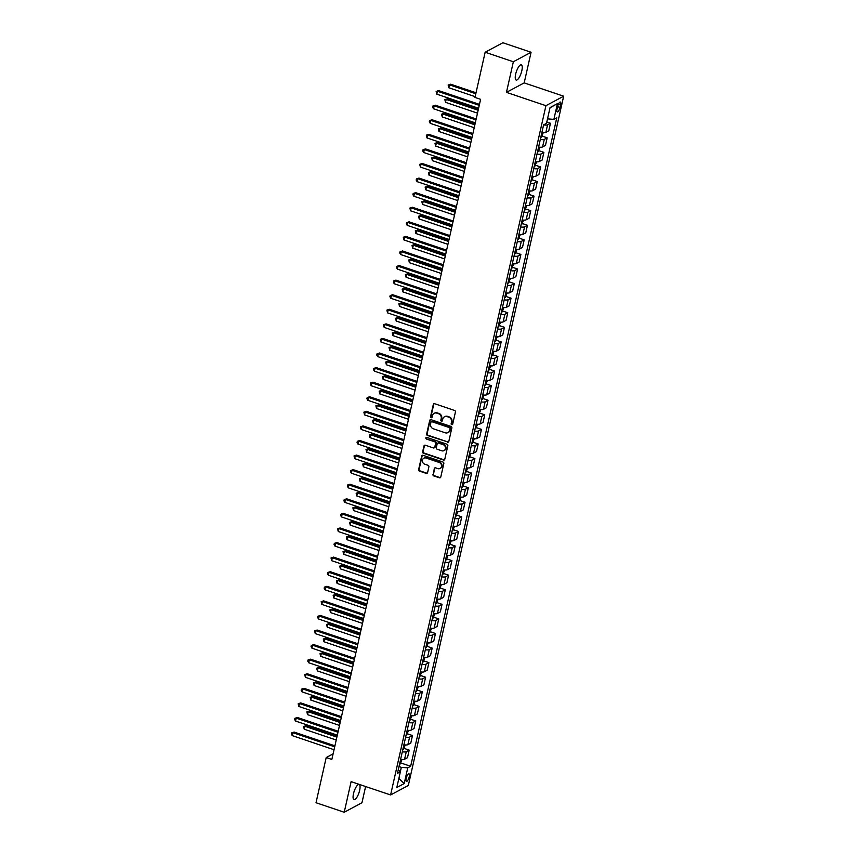<?xml version="1.0" encoding="UTF-8"?>
<svg xmlns="http://www.w3.org/2000/svg" width="855" height="855" viewBox="0 0 855 855"><rect width="100%" height="100%" fill="white"/><g stroke="black" fill="none" stroke-linecap="round" stroke-linejoin="round"><path stroke-width="1.28" d="M451.739 424.668A0.866 0.78 -118.1 0 0 452.701 424.133L455.437 411.971A1.229 1.112 -118.1 0 0 454.593 410.453L434.661 403.72A1.229 1.112 -118.1 0 0 433.303 404.49L430.557 416.652A0.866 0.78 -118.1 0 0 431.743 417.678A0.866 0.78 -118.1 0 0 432.106 417.176L432.459 415.605A3.933 3.548 -118.1 0 1 436.83 413.136L438.487 413.702A3.933 3.548 -118.1 0 1 441.212 418.555L440.849 420.136A0.866 0.78 -118.1 0 0 442.035 421.152A0.866 0.78 -118.1 0 0 442.398 420.66L442.762 419.078A3.933 3.548 -118.1 0 1 447.122 416.609L448.79 417.176A3.933 3.548 -118.1 0 1 451.504 422.028L451.151 423.61A0.866 0.78 -118.1 0 0 451.739 424.668M444.686 416.684A3.933 3.548 -118.1 0 1 447.603 416.353L449.27 416.919A3.933 3.548 -118.1 0 1 451.985 421.772L451.632 423.353A0.866 0.78 -118.1 0 0 452.541 424.454M434.084 403.688A1.229 1.112 -118.1 0 0 433.774 404.233L431.038 416.396A0.866 0.78 -118.1 0 0 431.957 417.497M434.393 413.211A3.933 3.548 -118.1 0 1 437.311 412.88L438.968 413.446A3.933 3.548 -118.1 0 1 441.693 418.298L441.33 419.88A0.866 0.78 -118.1 0 0 442.249 420.981M359.634 790.415A8.026 2.512 108.7 0 0 359.132 784.452A8.026 2.512 108.7 0 0 353.5 793.697A8.026 2.512 108.7 0 0 354.002 799.66A8.026 2.512 108.7 0 0 359.634 790.415M521.807 70.826A8.026 2.512 108.7 0 0 521.304 64.862A8.026 2.512 108.7 0 0 515.672 74.096A8.026 2.512 108.7 0 0 516.174 80.06A8.026 2.512 108.7 0 0 521.807 70.826M409.235 776.789A4.008 1.25 108.7 0 0 408.979 773.807A4.008 1.25 108.7 0 0 406.157 778.424A4.008 1.25 108.7 0 0 406.414 781.406A4.008 1.25 108.7 0 0 409.235 776.789M432.972 474.418A1.229 1.112 -118.1 0 0 433.816 475.936L439.406 477.817A1.229 1.112 -118.1 0 0 440.774 477.047L443.82 463.538A1.229 1.112 -118.1 0 0 442.965 462.021L423.043 455.298A1.229 1.112 -118.1 0 0 421.675 456.068L418.629 469.577A1.229 1.112 -118.1 0 0 419.484 471.094L426.239 473.371A1.229 1.112 -118.1 0 0 427.596 472.601L428.9 466.819A1.229 1.112 -118.1 0 0 428.056 465.302L424.7 464.169A3.292 2.96 -118.1 0 1 423.845 458.205A3.292 2.96 -118.1 0 1 426.089 458.045L439.203 462.47A3.292 2.96 -118.1 0 1 440.069 468.444A3.292 2.96 -118.1 0 1 437.824 468.604L435.633 467.856A1.229 1.112 -118.1 0 0 434.276 468.636L433.453 474.162A1.229 1.112 -118.1 0 0 434.297 475.679L439.887 477.56A1.229 1.112 -118.1 0 0 440.464 477.603M351.116 781.63L344.223 812.25L316.019 802.727L326.204 757.541L331.847 759.443L480.606 99.33L474.974 97.427L485.159 52.23L513.353 61.752L506.449 92.361L545.928 105.689L390.596 794.958L351.116 781.63M447.432 442.217A1.229 1.112 -118.1 0 0 448.8 441.447L451.846 427.938A1.229 1.112 -118.1 0 0 450.991 426.421L431.07 419.687A1.229 1.112 -118.1 0 0 429.702 420.468L426.656 433.977A1.229 1.112 -118.1 0 0 427.5 435.494L447.913 441.96A1.229 1.112 -118.1 0 0 448.49 441.992M447.828 445.733L444.782 459.242A1.229 1.112 -118.1 0 1 443.424 460.022L423.492 453.289A1.229 1.112 -118.1 0 1 422.648 451.771L423.952 445.989A1.229 1.112 -118.1 0 1 425.309 445.22L433.389 447.945A1.229 1.112 -118.1 0 0 434.757 447.176L435.623 443.339A1.229 1.112 -118.1 0 0 434.778 441.821L426.356 438.989A0.866 0.78 -118.1 0 1 426.72 437.386L446.983 444.215A1.229 1.112 -118.1 0 1 447.828 445.733M557.631 106.512L557.054 109.077A3.89 1.218 108.7 0 0 557.289 111.962A3.89 1.218 108.7 0 0 560.025 107.484L560.602 104.919A3.89 1.218 108.7 0 0 560.356 102.034A3.89 1.218 108.7 0 0 557.631 106.512M545.928 105.689L563.659 96.209L408.327 785.478L390.596 794.958M550.011 107.773L557.428 103.637L550.054 107.591L546.505 123.334L543.598 124.883L397.468 773.337L400.364 771.787L398.28 769.735M557.428 103.637L553.88 119.379L547.499 118.888M400.888 762.991L410.646 766.283L556.787 117.83L553.88 119.379M410.646 766.283L407.75 767.833L404.201 783.575L396.816 787.53L400.364 771.787M506.449 92.361L524.19 82.882L531.083 52.273L513.353 61.752M531.083 52.273L502.89 42.75L485.159 52.23M344.223 812.25L361.954 802.77L365.609 786.525M524.19 82.882L563.659 96.209M333.108 753.854L326.204 757.541M400.332 771.744L401.316 767.341L398.996 766.55M546.805 121.998L550.47 123.238L547.574 124.787A5.012 1.507 -167.3 0 1 543.598 124.905M541.888 132.482A5.012 1.507 -167.3 0 0 545.864 132.365L548.76 130.815L550.47 123.238M542.155 136.116L547.179 137.815L544.282 139.365A5.012 1.507 -167.3 0 1 540.317 139.483M538.607 147.06A5.012 1.507 -167.3 0 0 542.572 146.942L545.479 145.393L547.179 137.815M538.874 150.694L543.898 152.393L541.001 153.943A5.012 1.507 -167.3 0 1 537.026 154.06M535.316 161.638A5.012 1.507 -167.3 0 0 539.291 161.52L542.188 159.971L543.898 152.393M535.583 165.272L540.616 166.971L537.71 168.521A5.012 1.507 -167.3 0 1 533.744 168.638M532.034 176.216A5.012 1.507 -167.3 0 0 536.01 176.098L538.907 174.548L540.616 166.971M532.302 179.849L537.325 181.549L534.428 183.098A5.012 1.507 -167.3 0 1 530.453 183.216M528.743 190.793A5.012 1.507 -167.3 0 0 532.718 190.676L535.615 189.126L537.325 181.549M529.021 194.427L534.044 196.126L531.147 197.676A5.012 1.507 -167.3 0 1 527.172 197.794M525.462 205.371A5.012 1.507 -167.3 0 0 529.437 205.253L532.334 203.704L534.044 196.126M525.729 209.005L530.752 210.704L527.856 212.254A5.012 1.507 -167.3 0 1 523.891 212.371M522.181 219.949A5.012 1.507 -167.3 0 0 526.146 219.831L529.053 218.282L530.752 210.704M522.448 223.583L527.471 225.282L524.575 226.832A5.012 1.507 -167.3 0 1 520.599 226.949M518.889 234.527A5.012 1.507 -167.3 0 0 522.865 234.409L525.761 232.859L527.471 225.282M519.156 238.16L524.19 239.86L521.283 241.409A5.012 1.507 -167.3 0 1 517.318 241.527M515.608 249.104A5.012 1.507 -167.3 0 0 519.573 248.987L522.48 247.437L524.19 239.86M515.875 252.738L520.898 254.437L518.002 255.987A5.012 1.507 -167.3 0 1 514.026 256.105M512.316 263.682A5.012 1.507 -167.3 0 0 516.292 263.575L519.188 262.015L520.898 254.437M512.583 267.316L517.617 269.015L514.721 270.565A5.012 1.507 -167.3 0 1 510.745 270.682M509.035 278.27A5.012 1.507 -167.3 0 0 513.011 278.153L515.907 276.603L517.617 269.015M509.302 281.904L514.325 283.593L511.429 285.143A5.012 1.507 -167.3 0 1 507.453 285.26M505.754 292.848A5.012 1.507 -167.3 0 0 509.719 292.731L512.626 291.181L514.325 283.593M506.021 296.482L511.044 298.171L508.148 299.72A5.012 1.507 -167.3 0 1 504.172 299.838M502.462 307.426A5.012 1.507 -167.3 0 0 506.438 307.308L509.334 305.759L511.044 298.171M502.729 311.06L507.763 312.748L504.856 314.309A5.012 1.507 -167.3 0 1 500.891 314.416M499.181 322.004A5.012 1.507 -167.3 0 0 503.146 321.886L506.053 320.336L507.763 312.748M499.448 325.637L504.471 327.337L501.575 328.886A5.012 1.507 -167.3 0 1 497.599 329.004M495.889 336.581A5.012 1.507 -167.3 0 0 499.865 336.464L502.761 334.914L504.471 327.337M496.157 340.215L501.19 341.915L498.283 343.464A5.012 1.507 -167.3 0 1 494.318 343.582M492.608 351.159A5.012 1.507 -167.3 0 0 496.584 351.042L499.48 349.492L501.19 341.915M492.875 354.793L497.899 356.492L495.002 358.042A5.012 1.507 -167.3 0 1 491.027 358.16M489.327 365.737A5.012 1.507 -167.3 0 0 493.292 365.619L496.199 364.07L497.899 356.492M489.594 369.371L494.618 371.07L491.721 372.62A5.012 1.507 -167.3 0 1 487.745 372.737M486.035 380.315A5.012 1.507 -167.3 0 0 490.011 380.197L492.908 378.647L494.618 371.07M486.303 383.948L491.336 385.648L488.429 387.197A5.012 1.507 -167.3 0 1 484.464 387.315M482.754 394.892A5.012 1.507 -167.3 0 0 486.719 394.775L489.626 393.225L491.336 385.648M483.022 398.526L488.045 400.226L485.148 401.775A5.012 1.507 -167.3 0 1 481.173 401.893M479.463 409.47A5.012 1.507 -167.3 0 0 483.438 409.353L486.335 407.803L488.045 400.226M479.73 413.104L484.764 414.803L481.857 416.353A5.012 1.507 -167.3 0 1 477.892 416.471M476.182 424.048A5.012 1.507 -167.3 0 0 480.157 423.93L483.054 422.381L484.764 414.803M476.449 427.682L481.472 429.381L478.576 430.931A5.012 1.507 -167.3 0 1 474.6 431.048M472.901 438.626A5.012 1.507 -167.3 0 0 476.866 438.508L479.773 436.958L481.472 429.381M473.168 442.259L478.191 443.959L475.295 445.508A5.012 1.507 -167.3 0 1 471.319 445.626M469.609 453.203A5.012 1.507 -167.3 0 0 473.585 453.086L476.481 451.536L478.191 443.959M469.876 456.837L474.91 458.537L472.003 460.086A5.012 1.507 -167.3 0 1 468.038 460.204M466.328 467.781A5.012 1.507 -167.3 0 0 470.293 467.674L473.2 466.114L474.91 458.537M466.595 471.415L471.618 473.114L468.722 474.664A5.012 1.507 -167.3 0 1 464.746 474.782M463.036 482.37A5.012 1.507 -167.3 0 0 467.012 482.252L469.908 480.702L471.618 473.114M463.303 486.003L468.337 487.692L465.43 489.242A5.012 1.507 -167.3 0 1 461.465 489.359M459.755 496.947A5.012 1.507 -167.3 0 0 463.731 496.83L466.627 495.28L468.337 487.692M460.022 500.581L465.045 502.27L462.149 503.819A5.012 1.507 -167.3 0 1 458.173 503.937M456.474 511.525A5.012 1.507 -167.3 0 0 460.439 511.408L463.335 509.858L465.045 502.27M456.741 515.159L461.764 516.848L458.868 518.397A5.012 1.507 -167.3 0 1 454.892 518.515M453.182 526.103A5.012 1.507 -167.3 0 0 457.158 525.985L460.054 524.436L461.764 516.848M453.449 529.737L458.483 531.436L455.576 532.986A5.012 1.507 -167.3 0 1 451.611 533.103M449.901 540.681A5.012 1.507 -167.3 0 0 453.866 540.563L456.773 539.013L458.483 531.436M450.168 544.314L455.191 546.014L452.295 547.563A5.012 1.507 -167.3 0 1 448.319 547.681M446.609 555.258A5.012 1.507 -167.3 0 0 450.585 555.141L453.481 553.591L455.191 546.014M446.876 558.892L451.91 560.591L449.003 562.141A5.012 1.507 -167.3 0 1 445.038 562.259M443.328 569.836A5.012 1.507 -167.3 0 0 447.304 569.719L450.2 568.169L451.91 560.591M443.595 573.47L448.619 575.169L445.722 576.719A5.012 1.507 -167.3 0 1 441.746 576.836M440.047 584.414A5.012 1.507 -167.3 0 0 444.012 584.296L446.909 582.747L448.619 575.169M440.314 588.048L445.337 589.747L442.441 591.297A5.012 1.507 -167.3 0 1 438.465 591.414M436.755 598.992A5.012 1.507 -167.3 0 0 440.731 598.874L443.627 597.324L445.337 589.747M437.023 602.625L442.046 604.325L439.149 605.874A5.012 1.507 -167.3 0 1 435.184 605.992M433.474 613.569A5.012 1.507 -167.3 0 0 437.439 613.452L440.346 611.902L442.046 604.325M433.742 617.203L438.765 618.902L435.868 620.452A5.012 1.507 -167.3 0 1 431.893 620.57M430.183 628.147A5.012 1.507 -167.3 0 0 434.158 628.03L437.055 626.48L438.765 618.902M430.45 631.781L435.484 633.48L432.577 635.03A5.012 1.507 -167.3 0 1 428.612 635.147M426.902 642.725A5.012 1.507 -167.3 0 0 430.867 642.607L433.774 641.058L435.484 633.48M427.169 646.359L432.192 648.058L429.296 649.608A5.012 1.507 -167.3 0 1 425.32 649.725M423.61 657.303A5.012 1.507 -167.3 0 0 427.586 657.185L430.482 655.635L432.192 648.058M423.888 660.936L428.911 662.636L426.014 664.185A5.012 1.507 -167.3 0 1 422.039 664.303M420.329 671.88A5.012 1.507 -167.3 0 0 424.304 671.774L427.201 670.213L428.911 662.636M420.596 675.514L425.619 677.213L422.723 678.763A5.012 1.507 -167.3 0 1 418.758 678.881M417.048 686.469A5.012 1.507 -167.3 0 0 421.013 686.351L423.92 684.802L425.619 677.213M417.315 690.103L422.338 691.791L419.442 693.341A5.012 1.507 -167.3 0 1 415.466 693.458M413.756 701.047A5.012 1.507 -167.3 0 0 417.732 700.929L420.628 699.379L422.338 691.791M414.023 704.68L419.057 706.369L416.15 707.919A5.012 1.507 -167.3 0 1 412.185 708.036M410.475 715.624A5.012 1.507 -167.3 0 0 414.44 715.507L417.347 713.957L419.057 706.369M410.742 719.258L415.765 720.947L412.869 722.496A5.012 1.507 -167.3 0 1 408.893 722.614M407.183 730.202A5.012 1.507 -167.3 0 0 411.159 730.085L414.055 728.535L415.765 720.947M407.45 733.836L412.484 735.524L409.588 737.085A5.012 1.507 -167.3 0 1 405.612 737.192M403.902 744.78A5.012 1.507 -167.3 0 0 407.878 744.662L410.774 743.113L412.484 735.524M404.169 748.414L409.192 750.113L406.296 751.663A5.012 1.507 -167.3 0 1 402.32 751.78M400.621 759.358A5.012 1.507 -167.3 0 0 404.586 759.24L407.493 757.69L409.192 750.113M401.316 767.341L407.75 767.833M404.201 783.575L398.868 778.456M430.482 419.655A1.229 1.112 -118.1 0 0 430.183 420.211L427.137 433.72A1.229 1.112 -118.1 0 0 427.981 435.238L447.913 441.96M450.008 428.676A0.866 0.78 -118.1 0 0 449.409 427.607L431.925 421.707A0.866 0.78 -118.1 0 0 430.963 422.242L430.589 423.909A3.933 3.548 -118.1 0 0 433.314 428.761L445.263 432.801A3.933 3.548 -118.1 0 0 449.634 430.332L450.489 428.419A0.866 0.78 -118.1 0 0 449.89 427.35L449.409 427.607M431.604 421.665A0.866 0.78 -118.1 0 1 432.406 421.451L449.89 427.35M448.18 432.47A3.933 3.548 -118.1 0 0 450.115 430.076L449.634 430.332M450.489 428.419L450.115 430.076M424.732 445.188A1.229 1.112 -118.1 0 0 424.422 445.733L423.129 451.515A1.229 1.112 -118.1 0 0 423.973 453.032L443.895 459.766A1.229 1.112 -118.1 0 0 444.482 459.798M434.458 447.731A1.229 1.112 -118.1 0 0 435.238 446.919L436.103 443.082A1.229 1.112 -118.1 0 0 435.248 441.565L426.356 438.989M426.399 437.343A0.866 0.78 -118.1 0 0 426.837 438.733M441.779 450.777A3.292 2.96 -118.1 0 0 445.476 447.507A3.292 2.96 -118.1 0 0 443.157 444.653L438.54 443.093A1.229 1.112 -118.1 0 0 437.172 443.863L436.307 447.699A1.229 1.112 -118.1 0 0 437.162 449.217L441.779 450.777M444.258 450.478A3.292 2.96 -118.1 0 0 443.638 444.397L443.157 444.653M437.952 443.061A1.229 1.112 -118.1 0 1 439.021 442.837L443.638 444.397M435.056 467.824A1.229 1.112 -118.1 0 0 434.746 468.38L433.453 474.162M440.293 468.294A3.292 2.96 -118.1 0 0 439.684 462.213L439.203 462.47M424.091 458.088A3.292 2.96 -118.1 0 1 426.56 457.788L439.684 462.213M422.466 455.255A1.229 1.112 -118.1 0 0 422.156 455.811L419.11 469.32A1.229 1.112 -118.1 0 0 419.965 470.838L426.709 473.114A1.229 1.112 -118.1 0 0 427.297 473.146M476.021 92.767L450.649 84.207L449.452 84.848L448.79 87.755L475.145 96.658M475.797 93.74L449.452 84.848L448.148 85.03L450.649 84.207M448.79 87.755L448.148 85.03M479.473 104.385L438.668 90.609L437.461 91.25L479.249 105.357M436.809 94.168L436.157 91.442L437.461 91.25L436.809 94.168L478.597 108.275M436.157 91.442L438.668 90.609M543.267 132.653L541.439 137.099A3.324 0.994 -167.3 0 1 540.809 137.302M478.373 109.248L447.357 98.785L446.16 99.426L445.508 102.344L477.496 113.138M541.301 135.079A3.324 0.994 12.7 0 0 541.418 135.069L541.728 133.669A3.324 0.994 -167.3 0 1 541.621 133.679M478.159 110.22L446.16 99.426L444.857 99.608L447.357 98.785M445.508 102.344L444.857 99.608M539.986 147.231L538.126 151.72A3.324 0.994 -167.3 0 1 537.517 151.88M475.091 123.825L444.076 113.362L442.879 114.004L442.217 116.921L474.215 127.716M538.019 149.657A3.324 0.994 12.7 0 0 538.126 149.646L538.447 148.246A3.324 0.994 -167.3 0 1 538.329 148.257M474.867 124.798L442.879 114.004L441.575 114.185L444.076 113.362M442.217 116.921L441.575 114.185M536.694 161.809L534.845 166.298A3.324 0.994 -167.3 0 1 534.236 166.458M471.8 138.403L440.785 127.94L439.588 128.581L438.936 131.499L470.923 142.293M534.845 164.224L534.738 164.192A3.324 0.994 12.7 0 0 534.845 164.224L535.155 162.824A3.324 0.994 -167.3 0 1 535.048 162.845M471.586 139.376L439.588 128.581L438.284 128.763L440.785 127.94M438.936 131.499L438.284 128.763M476.182 118.963L435.377 105.186L434.18 105.828L475.968 119.935M433.528 108.745L432.609 107.185L432.876 106.02L434.18 105.828L433.528 108.745L475.305 122.853M432.876 106.02L435.377 105.186M472.901 133.54L432.096 119.764L430.899 120.405L472.676 134.513M430.236 123.323L429.328 121.763L429.595 120.598L430.899 120.405L430.236 123.323L472.024 137.431M429.595 120.598L432.096 119.764M469.609 148.118L428.804 134.342L427.607 134.983L469.395 149.091M426.955 137.901L426.303 135.176L427.607 134.983L426.955 137.901L468.732 152.008M426.303 135.176L428.804 134.342M533.413 176.387L531.554 180.875A3.324 0.994 -167.3 0 1 530.944 181.036M468.519 152.981L437.504 142.518L436.307 143.159L435.644 146.077L467.642 156.871M531.447 178.823A3.324 0.994 12.7 0 0 531.554 178.802L531.874 177.402A3.324 0.994 -167.3 0 1 531.767 177.423M468.294 153.953L436.307 143.159L435.003 143.341L437.504 142.518M435.644 146.077L435.003 143.341M466.328 162.696L425.523 148.92L424.326 149.561L466.114 163.668M423.663 152.479L422.755 150.918L423.022 149.753L424.326 149.561L423.663 152.479L465.451 166.586M423.022 149.753L425.523 148.92M530.121 190.964L528.272 195.453A3.324 0.994 -167.3 0 1 527.663 195.613M465.227 167.569L434.222 157.096L433.025 157.737L432.363 160.655L464.351 171.449M528.166 193.401A3.324 0.994 12.7 0 0 528.272 193.38L528.582 191.98A3.324 0.994 -167.3 0 1 528.476 192.001M465.013 168.531L433.025 157.737L431.722 157.929L434.222 157.096M432.363 160.655L431.722 157.929M526.84 205.542L524.981 210.031A3.324 0.994 -167.3 0 1 524.372 210.191M461.946 182.147L430.931 171.673L429.734 172.315L429.082 175.232L461.069 186.027M524.874 207.979A3.324 0.994 12.7 0 0 524.991 207.957L525.301 206.557A3.324 0.994 -167.3 0 1 525.194 206.579M461.732 183.109L429.734 172.315L428.43 172.507L430.931 171.673M429.082 175.232L428.43 172.507M523.559 220.12L521.7 224.609A3.324 0.994 -167.3 0 1 521.09 224.769M458.665 196.725L427.65 186.251L426.453 186.892L425.79 189.81L457.788 200.604M521.593 222.557A3.324 0.994 12.7 0 0 521.7 222.535L522.02 221.135A3.324 0.994 -167.3 0 1 521.903 221.156M458.44 197.697L426.453 186.892L425.149 187.085L427.65 186.251M425.79 189.81L425.149 187.085M520.268 234.698L518.419 239.186A3.324 0.994 -167.3 0 1 517.809 239.347M455.373 211.303L424.358 200.829L423.161 201.47L422.509 204.388L454.497 215.182M518.301 237.134A3.324 0.994 12.7 0 0 518.419 237.113L518.729 235.713A3.324 0.994 -167.3 0 1 518.622 235.734M455.159 212.275L423.161 201.47L421.857 201.662L424.358 200.829M422.509 204.388L421.857 201.662M516.986 249.275L515.127 253.764A3.324 0.994 -167.3 0 1 514.518 253.924M452.092 225.88L421.077 215.407L419.88 216.048L419.217 218.966L451.216 229.76M515.02 251.712A3.324 0.994 12.7 0 0 515.127 251.691L515.447 250.291A3.324 0.994 -167.3 0 1 515.33 250.312M451.868 226.853L419.88 216.048L418.576 216.24L421.077 215.407M419.217 218.966L418.576 216.24M463.047 177.274L422.231 163.497L421.034 164.139L462.822 178.246M420.382 167.056L419.73 164.331L421.034 164.139L420.382 167.056L462.17 181.164M419.73 164.331L422.231 163.497M459.755 191.851L418.95 178.086L417.753 178.716L459.541 192.824M417.09 181.634L416.182 180.074L416.449 178.909L417.753 178.716L417.09 181.634L458.879 195.742M416.449 178.909L418.95 178.086M456.474 206.429L415.669 192.664L414.472 193.305L456.249 207.402M413.809 196.212L412.901 194.651L413.168 193.487L414.472 193.305L413.809 196.212L455.597 210.319M413.168 193.487L415.669 192.664M453.182 221.007L412.377 207.241L411.18 207.883L452.968 221.979M410.528 210.79L409.876 208.064L411.18 207.883L410.528 210.79L452.306 224.897M409.876 208.064L412.377 207.241M449.901 235.595L409.096 221.819L407.899 222.46L449.687 236.557M407.237 225.367L406.328 223.807L406.595 222.642L407.899 222.46L407.237 225.367L449.025 239.475M406.595 222.642L409.096 221.819M513.695 263.853L511.846 268.342A3.324 0.994 -167.3 0 1 511.237 268.502M448.8 240.458L417.796 229.984L416.599 230.626L415.936 233.543L447.924 244.348M511.739 266.29A3.324 0.994 12.7 0 0 511.846 266.268L512.156 264.879A3.324 0.994 -167.3 0 1 512.049 264.89M448.586 241.431L416.599 230.626L415.295 230.818L417.796 229.984M415.936 233.543L415.295 230.818M446.62 250.173L405.804 236.397L404.607 237.038L446.396 251.146M403.955 239.956L403.304 237.22L404.607 237.038L403.955 239.956L445.744 254.053M403.304 237.22L405.804 236.397M510.414 278.431L508.586 282.877A3.324 0.994 -167.3 0 1 507.945 283.08M445.519 255.036L414.504 244.562L413.307 245.203L412.655 248.121L444.643 258.926M508.447 280.868A3.324 0.994 12.7 0 0 508.554 280.857L508.875 279.457A3.324 0.994 -167.3 0 1 508.768 279.467M445.305 256.008L413.307 245.203L412.003 245.396L414.504 244.562M412.655 248.121L412.003 245.396M443.328 264.751L402.523 250.975L401.326 251.616L443.114 265.723M400.664 254.534L399.755 252.962L400.022 251.798L401.326 251.616L400.664 254.534L442.452 268.63M400.022 251.798L402.523 250.975M507.133 293.009L505.273 297.497A3.324 0.994 -167.3 0 1 504.664 297.658M442.238 269.614L411.223 259.151L410.026 259.781L409.363 262.699L441.362 273.504M505.166 295.445A3.324 0.994 12.7 0 0 505.273 295.435L505.594 294.035A3.324 0.994 -167.3 0 1 505.476 294.045M442.014 270.586L410.026 259.781L408.722 259.973L411.223 259.151M409.363 262.699L408.722 259.973M440.047 279.329L399.242 265.552L398.045 266.194L439.823 280.301M397.383 269.111L396.474 267.551L396.741 266.375L398.045 266.194L397.383 269.111L439.171 283.208M396.741 266.375L399.242 265.552M503.841 307.586L501.992 312.075A3.324 0.994 -167.3 0 1 501.383 312.235M438.946 284.191L407.931 273.728L406.734 274.37L406.082 277.276L438.07 288.082M501.874 310.023A3.324 0.994 12.7 0 0 501.992 310.012L502.302 308.612A3.324 0.994 -167.3 0 1 502.195 308.623M438.733 285.164L406.734 274.37L405.43 274.551L407.931 273.728M406.082 277.276L405.43 274.551M436.755 293.906L395.951 280.13L394.754 280.771L436.542 294.879M394.102 283.689L393.45 280.964L394.754 280.771L394.102 283.689L435.879 297.797M393.45 280.964L395.951 280.13M500.56 322.164L498.7 326.653A3.324 0.994 -167.3 0 1 498.091 326.824M435.665 298.769L404.65 288.306L403.453 288.947L402.791 291.854L434.789 302.659M498.593 324.601A3.324 0.994 12.7 0 0 498.7 324.59L499.021 323.19A3.324 0.994 -167.3 0 1 498.903 323.201M435.441 299.742L403.453 288.947L402.149 289.129L404.65 288.306M402.791 291.854L402.149 289.129M433.474 308.484L392.669 294.708L391.472 295.349L433.261 309.457M390.81 298.267L389.901 296.706L390.169 295.541L391.472 295.349L390.81 298.267L432.598 312.374M390.169 295.541L392.669 294.708M497.268 336.752L495.419 341.241A3.324 0.994 -167.3 0 1 494.81 341.401M432.374 313.347L401.369 302.884L400.172 303.525L399.509 306.432L431.497 317.237M495.312 339.179A3.324 0.994 12.7 0 0 495.419 339.168L495.729 337.768A3.324 0.994 -167.3 0 1 495.622 337.778M432.16 314.319L400.172 303.525L398.868 303.707L401.369 302.884M399.509 306.432L398.868 303.707M430.193 323.062L389.378 309.286L388.181 309.927L429.969 324.034M387.529 312.845L386.877 310.119L388.181 309.927L387.529 312.845L429.317 326.952M386.877 310.119L389.378 309.286M493.987 351.33L492.127 355.819A3.324 0.994 -167.3 0 1 491.518 355.979M429.092 327.925L398.077 317.462L396.88 318.103L396.228 321.02L428.216 331.815M492.02 353.756A3.324 0.994 12.7 0 0 492.127 353.746L492.448 352.346A3.324 0.994 -167.3 0 1 492.341 352.356M428.868 328.897L396.88 318.103L395.576 318.284L398.077 317.462M396.228 321.02L395.576 318.284M490.706 365.908L488.846 370.397A3.324 0.994 -167.3 0 1 488.237 370.557M425.811 342.502L394.796 332.039L393.599 332.68L392.937 335.598L424.935 346.393M488.739 368.334A3.324 0.994 12.7 0 0 488.846 368.323L489.167 366.923A3.324 0.994 -167.3 0 1 489.049 366.934M425.587 343.475L393.599 332.68L392.295 332.862L394.796 332.039M392.937 335.598L392.295 332.862M487.414 380.486L485.565 384.974A3.324 0.994 -167.3 0 1 484.956 385.135M422.52 357.08L391.505 346.617L390.308 347.258L389.656 350.176L421.643 360.97M485.448 382.922A3.324 0.994 12.7 0 0 485.565 382.901L485.875 381.501A3.324 0.994 -167.3 0 1 485.768 381.522M422.306 358.053L390.308 347.258L389.004 347.44L391.505 346.617M389.656 350.176L389.004 347.44M484.133 395.063L482.273 399.552A3.324 0.994 -167.3 0 1 481.664 399.713M419.239 371.668L388.223 361.195L387.026 361.836L386.364 364.754L418.362 375.548M482.167 397.5A3.324 0.994 12.7 0 0 482.273 397.479L482.594 396.079A3.324 0.994 -167.3 0 1 482.477 396.1M419.014 372.63L387.026 361.836L385.723 362.028L388.223 361.195M386.364 364.754L385.723 362.028M480.841 409.641L478.992 414.13A3.324 0.994 -167.3 0 1 478.383 414.29M415.947 386.246L384.942 375.773L383.735 376.414L383.083 379.331L415.07 390.126M478.886 412.078A3.324 0.994 12.7 0 0 478.992 412.057L479.302 410.657A3.324 0.994 -167.3 0 1 479.195 410.678M415.733 387.208L383.735 376.414L382.431 376.606L384.942 375.773M383.083 379.331L382.431 376.606M477.56 424.219L475.701 428.708A3.324 0.994 -167.3 0 1 475.091 428.868M412.666 400.824L381.651 390.35L380.454 390.992L379.802 393.909L411.789 404.704M475.594 426.656A3.324 0.994 12.7 0 0 475.701 426.634L476.021 425.234A3.324 0.994 -167.3 0 1 475.914 425.256M412.441 401.797L380.454 390.992L379.15 391.184L381.651 390.35M379.802 393.909L379.15 391.184M474.279 438.797L472.452 443.243A3.324 0.994 -167.3 0 1 471.81 443.446M409.385 415.402L378.37 404.928L377.173 405.569L376.51 408.487L408.508 419.281M472.313 441.233A3.324 0.994 12.7 0 0 472.42 441.212L472.74 439.812A3.324 0.994 -167.3 0 1 472.623 439.833M409.16 416.374L377.173 405.569L375.869 405.762L378.37 404.928M376.51 408.487L375.869 405.762M470.987 453.374L469.139 457.863A3.324 0.994 -167.3 0 1 468.529 458.024M406.093 429.98L375.078 419.506L373.881 420.147L373.229 423.065L405.217 433.859M469.021 455.811A3.324 0.994 12.7 0 0 469.139 455.79L469.448 454.39A3.324 0.994 -167.3 0 1 469.342 454.411M405.879 430.952L373.881 420.147L372.577 420.339L375.078 419.506M373.229 423.065L372.577 420.339M467.706 467.952L465.847 472.441A3.324 0.994 -167.3 0 1 465.238 472.601M402.812 444.557L371.797 434.084L370.6 434.725L369.937 437.642L401.935 448.448M465.74 470.389A3.324 0.994 12.7 0 0 465.847 470.368L466.167 468.968A3.324 0.994 -167.3 0 1 466.05 468.989M402.587 445.53L370.6 434.725L369.296 434.917L371.797 434.084M369.937 437.642L369.296 434.917M464.415 482.53L462.566 487.019A3.324 0.994 -167.3 0 1 461.957 487.179M399.52 459.135L368.516 448.661L367.308 449.303L366.656 452.22L398.644 463.025M462.448 484.967A3.324 0.994 12.7 0 0 462.566 484.956L462.876 483.556A3.324 0.994 -167.3 0 1 462.769 483.567M399.306 460.108L367.308 449.303L366.004 449.495L368.516 448.661M366.656 452.22L366.004 449.495M461.134 497.108L459.274 501.596A3.324 0.994 -167.3 0 1 458.665 501.757M396.239 473.713L365.224 463.239L364.027 463.88L363.375 466.798L395.363 477.603M459.167 499.544A3.324 0.994 12.7 0 0 459.274 499.534L459.595 498.134A3.324 0.994 -167.3 0 1 459.488 498.144M396.015 474.685L364.027 463.88L362.723 464.073L365.224 463.239M363.375 466.798L362.723 464.073M457.842 511.685L455.993 516.174A3.324 0.994 -167.3 0 1 455.384 516.335M392.947 488.291L361.943 477.827L360.746 478.469L360.083 481.376L392.082 492.181M455.886 514.122A3.324 0.994 12.7 0 0 455.993 514.112L456.303 512.711A3.324 0.994 -167.3 0 1 456.196 512.722M392.734 489.263L360.746 478.469L359.442 478.65L361.943 477.827M360.083 481.376L359.442 478.65M454.561 526.263L452.733 530.72A3.324 0.994 -167.3 0 1 452.103 530.923M389.666 502.868L358.651 492.405L357.454 493.046L356.802 495.953L388.79 506.759M452.594 528.7A3.324 0.994 12.7 0 0 452.712 528.689L453.022 527.289A3.324 0.994 -167.3 0 1 452.915 527.3M389.452 503.841L357.454 493.046L356.15 493.228L358.651 492.405M356.802 495.953L356.15 493.228M451.28 540.852L449.42 545.34A3.324 0.994 -167.3 0 1 448.811 545.501M386.385 517.446L355.37 506.983L354.173 507.624L353.51 510.531L385.509 521.336M449.313 543.278A3.324 0.994 12.7 0 0 449.42 543.267L449.741 541.867A3.324 0.994 -167.3 0 1 449.623 541.878M386.161 518.419L354.173 507.624L352.869 507.806L355.37 506.983M353.51 510.531L352.869 507.806M447.988 555.429L446.139 559.918A3.324 0.994 -167.3 0 1 445.53 560.078M383.093 532.024L352.089 521.561L350.881 522.202L350.229 525.12L382.217 535.914M446.139 557.845L446.032 557.813A3.324 0.994 12.7 0 0 446.139 557.845L446.449 556.445A3.324 0.994 -167.3 0 1 446.342 556.455M382.88 532.996L350.881 522.202L349.577 522.384L352.089 521.561M350.229 525.12L349.577 522.384M444.707 570.007L442.847 574.496A3.324 0.994 -167.3 0 1 442.238 574.656M379.812 546.601L348.797 536.138L347.6 536.78L346.948 539.697L378.936 550.492M442.74 572.433A3.324 0.994 12.7 0 0 442.847 572.423L443.168 571.022A3.324 0.994 -167.3 0 1 443.061 571.033M379.588 547.574L347.6 536.78L346.296 536.961L348.797 536.138M346.948 539.697L346.296 536.961M441.415 584.585L439.566 589.074A3.324 0.994 -167.3 0 1 438.957 589.234M376.521 561.179L345.516 550.716L344.319 551.357L343.657 554.275L375.655 565.07M439.459 587.011A3.324 0.994 12.7 0 0 439.566 587L439.876 585.6A3.324 0.994 -167.3 0 1 439.769 585.622M376.307 562.152L344.319 551.357L343.015 551.539L345.516 550.716M343.657 554.275L343.015 551.539M438.134 599.163L436.274 603.651A3.324 0.994 -167.3 0 1 435.676 603.812M373.24 575.757L342.224 565.294L341.027 565.935L340.376 568.853L372.363 579.647M436.168 601.599A3.324 0.994 12.7 0 0 436.285 601.578L436.595 600.178A3.324 0.994 -167.3 0 1 436.488 600.199M373.026 576.73L341.027 565.935L339.724 566.117L342.224 565.294M340.376 568.853L339.724 566.117M434.853 613.74L432.993 618.229A3.324 0.994 -167.3 0 1 432.384 618.389M369.959 590.345L338.943 579.872L337.746 580.513L337.084 583.431L369.082 594.225M432.887 616.177A3.324 0.994 12.7 0 0 432.993 616.156L433.314 614.756A3.324 0.994 -167.3 0 1 433.196 614.777M369.734 591.307L337.746 580.513L336.443 580.705L338.943 579.872M337.084 583.431L336.443 580.705M431.561 628.318L429.712 632.807A3.324 0.994 -167.3 0 1 429.103 632.967M366.667 604.923L335.652 594.449L334.455 595.091L333.803 598.008L365.79 608.803M429.595 630.755A3.324 0.994 12.7 0 0 429.712 630.734L430.022 629.333A3.324 0.994 -167.3 0 1 429.915 629.355M366.453 605.885L334.455 595.091L333.151 595.283L335.652 594.449M333.803 598.008L333.151 595.283M428.28 642.896L426.421 647.385A3.324 0.994 -167.3 0 1 425.811 647.545M363.386 619.501L332.371 609.027L331.174 609.668L330.511 612.586L362.509 623.38M426.314 645.333A3.324 0.994 12.7 0 0 426.421 645.311L426.741 643.911A3.324 0.994 -167.3 0 1 426.634 643.933M363.161 620.473L331.174 609.668L329.87 609.861L332.371 609.027M330.511 612.586L329.87 609.861M424.988 657.474L423.14 661.962A3.324 0.994 -167.3 0 1 422.53 662.123M360.094 634.079L329.09 623.605L327.893 624.246L327.23 627.164L359.218 637.958M423.033 659.91A3.324 0.994 12.7 0 0 423.14 659.889L423.449 658.489A3.324 0.994 -167.3 0 1 423.343 658.51M359.88 635.051L327.893 624.246L326.589 624.439L329.09 623.605M327.23 627.164L326.589 624.439M421.707 672.051L419.88 676.497A3.324 0.994 -167.3 0 1 419.239 676.7M356.813 648.656L325.798 638.183L324.601 638.824L323.949 641.742L355.937 652.547M419.741 674.488A3.324 0.994 12.7 0 0 419.848 674.467L420.168 673.067A3.324 0.994 -167.3 0 1 420.062 673.088M356.599 649.629L324.601 638.824L323.297 639.016L325.798 638.183M323.949 641.742L323.297 639.016M418.426 686.629L416.567 691.118A3.324 0.994 -167.3 0 1 415.958 691.278M353.532 663.234L322.517 652.76L321.32 653.402L320.657 656.319L352.655 667.124M416.46 689.066A3.324 0.994 12.7 0 0 416.567 689.045L416.887 687.655A3.324 0.994 -167.3 0 1 416.77 687.666M353.307 664.207L321.32 653.402L320.016 653.594L322.517 652.76M320.657 656.319L320.016 653.594M415.135 701.207L413.286 705.696A3.324 0.994 -167.3 0 1 412.676 705.856M350.24 677.812L319.225 667.338L318.028 667.979L317.376 670.897L349.364 681.702M413.168 703.644A3.324 0.994 12.7 0 0 413.286 703.633L413.596 702.233A3.324 0.994 -167.3 0 1 413.489 702.244M350.026 678.785L318.028 667.979L316.724 668.172L319.225 667.338M317.376 670.897L316.724 668.172M411.854 715.785L409.994 720.273A3.324 0.994 -167.3 0 1 409.385 720.434M346.959 692.39L315.944 681.927L314.747 682.557L314.084 685.475L346.083 696.28M409.887 718.221A3.324 0.994 12.7 0 0 409.994 718.211L410.315 716.811A3.324 0.994 -167.3 0 1 410.197 716.821M346.735 693.362L314.747 682.557L313.443 682.75L315.944 681.927M314.084 685.475L313.443 682.75M426.902 337.64L386.097 323.863L384.9 324.505L426.688 338.612M384.237 327.422L383.329 325.862L383.596 324.697L384.9 324.505L384.237 327.422L426.025 341.53M383.596 324.697L386.097 323.863M423.62 352.217L382.816 338.441L381.608 339.082L423.396 353.19M380.956 342L380.304 339.275L381.608 339.082L380.956 342L422.744 356.108M380.304 339.275L382.816 338.441M420.329 366.795L379.524 353.019L378.327 353.66L420.115 367.768M377.675 356.578L376.756 355.017L377.023 353.852L378.327 353.66L377.675 356.578L419.452 370.685M377.023 353.852L379.524 353.019M417.048 381.373L376.243 367.597L375.046 368.238L416.823 382.345M374.383 371.156L373.475 369.595L373.742 368.43L375.046 368.238L374.383 371.156L416.171 385.263M373.742 368.43L376.243 367.597M413.767 395.951L372.951 382.185L371.754 382.816L413.542 396.923M371.102 385.733L370.45 383.008L371.754 382.816L371.102 385.733L412.89 399.841M370.45 383.008L372.951 382.185M410.475 410.528L369.67 396.763L368.473 397.404L410.261 411.501M367.81 400.311L366.902 398.751L367.169 397.586L368.473 397.404L367.81 400.311L409.598 414.419M367.169 397.586L369.67 396.763M407.194 425.106L366.389 411.341L365.181 411.982L406.969 426.079M364.529 414.889L363.877 412.163L365.181 411.982L364.529 414.889L406.317 428.996M363.877 412.163L366.389 411.341M403.902 439.694L363.097 425.918L361.9 426.56L403.688 440.656M361.248 429.466L360.329 427.906L360.596 426.741L361.9 426.56L361.248 429.466L403.026 443.574M360.596 426.741L363.097 425.918M400.621 454.272L359.816 440.496L358.619 441.137L400.397 455.234M357.956 444.055L357.048 442.484L357.315 441.319L358.619 441.137L357.956 444.055L399.745 458.152M357.315 441.319L359.816 440.496M397.34 468.85L356.524 455.074L355.327 455.715L397.115 469.823M354.675 458.633L354.023 455.897L355.327 455.715L354.675 458.633L396.464 472.73M354.023 455.897L356.524 455.074M394.048 483.428L353.243 469.652L352.046 470.293L393.834 484.4M351.384 473.21L350.475 471.65L350.742 470.474L352.046 470.293L351.384 473.21L393.172 487.307M350.742 470.474L353.243 469.652M390.767 498.005L349.962 484.229L348.755 484.871L390.543 498.978M348.103 487.788L347.451 485.052L348.755 484.871L348.103 487.788L389.891 501.896M347.451 485.052L349.962 484.229M387.475 512.583L346.67 498.807L345.473 499.448L387.262 513.556M344.822 502.366L343.902 500.806L344.17 499.641L345.473 499.448L344.822 502.366L386.599 516.473M344.17 499.641L346.67 498.807M384.194 527.161L343.389 513.385L342.192 514.026L383.97 528.134M341.53 516.944L340.621 515.383L340.889 514.218L342.192 514.026L341.53 516.944L383.318 531.051M340.889 514.218L343.389 513.385M380.903 541.739L340.098 527.963L338.901 528.604L380.689 542.711M338.249 531.521L337.597 528.796L338.901 528.604L338.249 531.521L380.037 545.629M337.597 528.796L340.098 527.963M377.621 556.316L336.817 542.54L335.62 543.182L377.408 557.289M334.957 546.099L334.049 544.539L334.316 543.374L335.62 543.182L334.957 546.099L376.745 560.207M334.316 543.374L336.817 542.54M374.34 570.894L333.536 557.118L332.328 557.759L374.116 571.867M331.676 560.677L331.024 557.952L332.328 557.759L331.676 560.677L373.464 574.784M331.024 557.952L333.536 557.118M371.049 585.472L330.244 571.696L329.047 572.337L370.835 586.445M328.395 575.255L327.476 573.694L327.743 572.529L329.047 572.337L328.395 575.255L370.172 589.362M327.743 572.529L330.244 571.696M367.768 600.05L326.963 586.274L325.766 586.915L367.543 601.022M325.103 589.832L324.195 588.272L324.462 587.107L325.766 586.915L325.103 589.832L366.891 603.94M324.462 587.107L326.963 586.274M364.476 614.627L323.671 600.862L322.474 601.492L364.262 615.6M321.822 604.41L321.17 601.685L322.474 601.492L321.822 604.41L363.599 618.518M321.17 601.685L323.671 600.862M361.195 629.205L320.39 615.44L319.193 616.081L360.981 630.178M318.53 618.988L317.622 617.428L317.889 616.263L319.193 616.081L318.53 618.988L360.318 633.095M317.889 616.263L320.39 615.44M357.914 643.794L317.098 630.017L315.901 630.659L357.689 644.755M315.249 633.566L314.597 630.84L315.901 630.659L315.249 633.566L357.037 647.673M314.597 630.84L317.098 630.017M354.622 658.371L313.817 644.595L312.62 645.236L354.408 659.333M311.957 648.154L311.049 646.583L311.316 645.418L312.62 645.236L311.957 648.154L353.746 662.251M311.316 645.418L313.817 644.595M351.341 672.949L310.536 659.173L309.339 659.814L351.116 673.922M308.676 662.732L307.768 661.161L308.035 659.996L309.339 659.814L308.676 662.732L350.465 676.829M308.035 659.996L310.536 659.173M348.049 687.527L307.244 673.751L306.047 674.392L347.835 688.499M305.395 677.31L304.743 674.574L306.047 674.392L305.395 677.31L347.173 691.406M304.743 674.574L307.244 673.751M344.768 702.105L303.963 688.328L302.766 688.97L344.554 703.077M302.104 691.887L301.195 690.327L301.462 689.151L302.766 688.97L302.104 691.887L343.892 705.984M301.462 689.151L303.963 688.328M408.562 730.362L406.713 734.851A3.324 0.994 -167.3 0 1 406.104 735.022M343.667 706.967L312.663 696.504L311.466 697.146L310.803 700.053L342.791 710.858M406.606 732.799A3.324 0.994 12.7 0 0 406.713 732.788L407.023 731.388A3.324 0.994 -167.3 0 1 406.916 731.399M343.454 707.94L311.466 697.146L310.162 697.327L312.663 696.504M310.803 700.053L310.162 697.327M341.487 716.682L300.671 702.906L299.474 703.547L341.263 717.655M298.823 706.465L298.171 703.74L299.474 703.547L298.823 706.465L340.611 720.573M298.171 703.74L300.671 702.906M405.281 744.951L403.421 749.44A3.324 0.994 -167.3 0 1 402.812 749.6M340.386 721.545L309.371 711.082L308.174 711.723L307.522 714.63L339.51 725.435M403.314 747.377A3.324 0.994 12.7 0 0 403.421 747.366L403.742 745.966A3.324 0.994 -167.3 0 1 403.635 745.977M340.172 722.518L308.174 711.723L306.87 711.905L309.371 711.082M307.522 714.63L306.87 711.905M338.195 731.26L297.39 717.484L296.193 718.125L337.982 732.233M295.531 721.043L294.622 719.483L294.89 718.318L296.193 718.125L295.531 721.043L337.319 735.15M294.89 718.318L297.39 717.484M402 759.529L400.14 764.017A3.324 0.994 -167.3 0 1 399.531 764.178M337.105 736.123L306.09 725.66L304.893 726.301L304.23 729.219L336.229 740.013M400.033 761.955A3.324 0.994 12.7 0 0 400.14 761.944L400.461 760.544A3.324 0.994 -167.3 0 1 400.343 760.555M336.881 737.096L304.893 726.301L303.589 726.483L306.09 725.66M304.23 729.219L303.589 726.483M334.914 745.838L294.109 732.062L292.912 732.703L334.69 746.81M292.25 735.621L291.341 734.06L291.608 732.895L292.912 732.703L292.25 735.621L334.038 749.728M291.608 732.895L294.109 732.062M545.864 132.365L547.574 124.787M542.572 146.942L544.282 139.365M539.291 161.52L541.001 153.943M536.01 176.098L537.71 168.521M532.718 190.676L534.428 183.098M529.437 205.253L531.147 197.676M526.146 219.831L527.856 212.254M522.865 234.409L524.575 226.832M519.573 248.987L521.283 241.409M516.292 263.575L518.002 255.987M513.011 278.153L514.721 270.565M509.719 292.731L511.429 285.143M506.438 307.308L508.148 299.72M503.146 321.886L504.856 314.309M499.865 336.464L501.575 328.886M496.584 351.042L498.283 343.464M493.292 365.619L495.002 358.042M490.011 380.197L491.721 372.62M486.719 394.775L488.429 387.197M483.438 409.353L485.148 401.775M480.157 423.93L481.857 416.353M476.866 438.508L478.576 430.931M473.585 453.086L475.295 445.508M470.293 467.674L472.003 460.086M467.012 482.252L468.722 474.664M463.731 496.83L465.43 489.242M460.439 511.408L462.149 503.819M457.158 525.985L458.868 518.397M453.866 540.563L455.576 532.986M450.585 555.141L452.295 547.563M447.304 569.719L449.003 562.141M444.012 584.296L445.722 576.719M440.731 598.874L442.441 591.297M437.439 613.452L439.149 605.874M434.158 628.03L435.868 620.452M430.867 642.607L432.577 635.03M427.586 657.185L429.296 649.608M424.304 671.774L426.014 664.185M421.013 686.351L422.723 678.763M417.732 700.929L419.442 693.341M414.44 715.507L416.15 707.919M411.159 730.085L412.869 722.496M407.878 744.662L409.588 737.085M404.586 759.24L406.296 751.663M558.411 104.182L560.602 104.919M557.588 106.661L560.025 107.484M541.439 137.099L542.465 132.568M538.158 151.677L539.174 147.146M534.877 166.255L535.893 161.723M531.586 180.833L532.612 176.301M528.305 195.41L529.32 190.879M525.013 209.988L526.039 205.457M521.732 224.566L522.747 220.034M518.451 239.144L519.466 234.612M515.159 253.721L516.185 249.2M511.878 268.299L512.893 263.778M508.586 282.877L509.612 278.356M505.305 297.454L506.32 292.934M502.013 312.043L503.039 307.511M498.732 326.621L499.758 322.089M495.451 341.198L496.466 336.667M492.159 355.776L493.185 351.245M488.878 370.354L489.894 365.822M485.587 384.932L486.613 380.4M482.305 399.509L483.332 394.978M479.024 414.087L480.04 409.556M475.733 428.665L476.759 424.133M472.452 443.243L473.467 438.711M469.16 457.82L470.186 453.289M465.879 472.398L466.894 467.877M462.598 486.976L463.613 482.455M459.306 501.554L460.332 497.033M456.025 516.131L457.04 511.611M452.733 530.72L453.759 526.188M449.452 545.298L450.467 540.766M446.171 559.875L447.186 555.344M442.879 574.453L443.905 569.922M439.598 589.031L440.614 584.499M436.307 603.609L437.333 599.077M433.025 618.186L434.041 613.655M429.744 632.764L430.76 628.233M426.453 647.342L427.479 642.81M423.172 661.92L424.187 657.388M419.88 676.497L420.906 671.977M416.599 691.075L417.614 686.554M413.307 705.653L414.333 701.132M410.026 720.231L411.052 715.71M406.745 734.819L407.76 730.288M403.453 749.397L404.479 744.865M400.172 763.975L401.187 759.443"/></g></svg>
